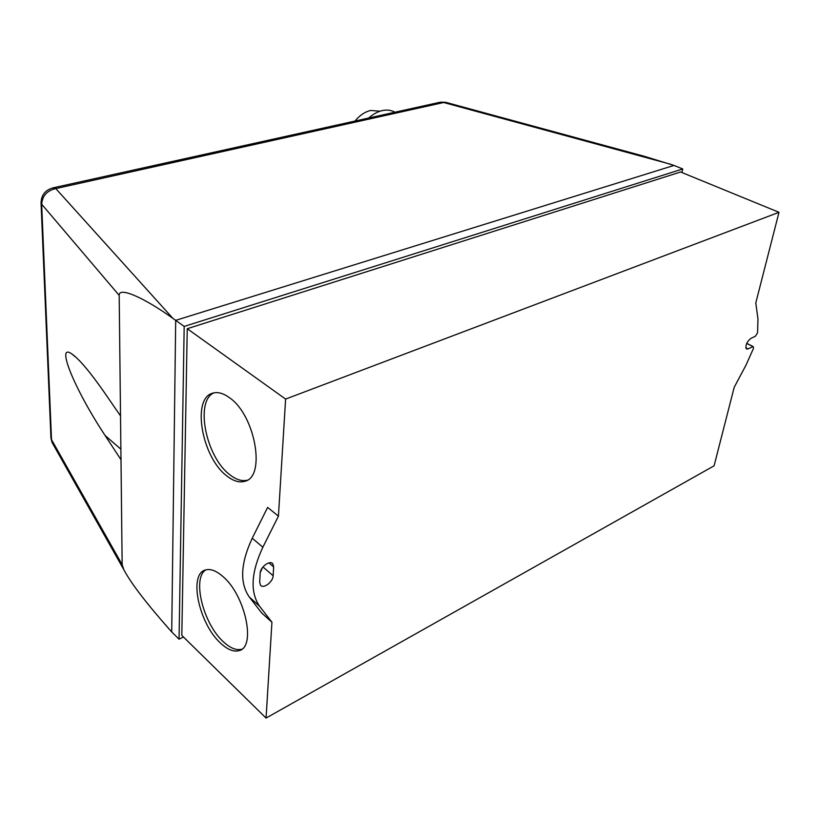 <?xml version="1.0" encoding="UTF-8"?>
<svg xmlns="http://www.w3.org/2000/svg" width="820" height="820" viewBox="0 0 820 820"><rect width="100%" height="100%" fill="white"/><g stroke="black" fill="none" stroke-linecap="round" stroke-linejoin="round"><path stroke-width="1.23" d="M380.09 111.192L370.671 110.464C364.961 111.786 359.724 115.323 354.968 121.073M394.984 112.217C391.253 110.136 387.04 109.593 382.345 110.577C377.641 111.633 373.069 114.123 368.662 118.039M213.805 392.893C194.77 401.195 205.892 456.781 229.62 474.565C235.934 479.608 241.787 481.494 247.179 480.202M226.627 475.784C201.72 457.14 191.398 398.069 212.81 393.149C217.792 391.714 223.347 393.241 229.487 397.72C255.307 415.115 266.182 477.271 244.678 481.309C239.184 482.867 233.157 481.022 226.627 475.784M205.881 569.849C191.88 577.957 203.073 623.487 223.265 641.67C230.195 648.149 236.365 650.66 241.787 649.204M220.488 643.064C198.84 623.6 188.364 574.051 205.43 569.982C210.422 568.506 216.244 570.699 222.927 576.542C245.231 595.105 256.352 647.123 239.122 650.608C233.69 652.146 227.478 649.635 220.488 643.064M121.001 459.733L105.083 435.492C73.759 388.003 55.698 342.524 71.688 353.851C78.956 358.791 89.831 371.634 104.314 392.38L120.519 415.914L122.149 564.631L51.516 439.653L50.891 436.916M53.208 444.491L51.516 439.653L41.687 204.682C42.138 196.011 46.843 190.64 55.801 188.59L52.623 187.954C44.895 190.322 41.051 195.519 41.082 203.514L119.187 295.385C118.531 286.815 142.352 296.461 172.846 318.324L55.801 188.59L443.702 102.51L446.377 102.51L644.294 156.302L674.019 165.425L175.695 320.353L172.846 318.324M183.475 637.017L179.057 639.18L184.182 326.432L175.695 320.353L171.718 631.943L169.258 629.186C145.857 602.649 130.718 582.805 123.82 569.674L122.149 564.631M119.187 295.385L120.519 415.914M753.006 346.553L753.601 348.08L746.077 364.961L734.177 387.368L714.087 465.821L266.069 718.064L271.933 622.236L259.622 606.277C249.946 592.265 251.033 572.575 262.861 547.227L278.431 516.159L285.606 399.084L779 212.308L755.794 302.928L757.967 318.98L757.567 332.807L755.364 336.251L750.823 338.414C746.723 341.899 745.247 345.394 746.374 348.91L748.117 348.91L753.006 346.553L746.682 343.436M273.132 575.742C273.06 581.974 263.322 589.262 260.483 585.152L259.684 582.21L260.165 573.344C260.207 567.05 270.005 559.752 272.845 563.863L273.665 566.928L273.132 575.742L262.964 566.968M260.258 572.534L262.574 567.45M278.431 516.159L267.638 507.395L252.232 538.227C240.537 563.391 239.563 582.989 249.311 597.032L261.724 613.032L271.933 622.236M184.182 326.432L682.732 168.971L681.963 172.559M779 212.308L680.579 171.995L187.247 328.707L181.814 635.387L266.069 718.064M682.732 168.971L674.019 165.425M179.057 639.18L171.718 631.943M285.606 399.084L187.247 328.707M41.031 202.499L50.953 438.208L52.09 442.513L123.82 569.674M52.91 187.882L440.032 102.254L443.702 102.51L670.822 164.308M120.878 449.186L105.083 435.492M748.117 348.91L745.81 347.772M273.665 566.928L268.929 562.879M259.622 606.277L249.311 597.032M262.861 547.227L252.232 538.227M239.122 650.608L241.674 649.297M244.678 481.309L246.717 480.458M445.465 102.264L440.422 102.172M76.711 357.961L71.688 353.851M753.211 346.563L746.712 343.365M272.845 563.863L272.055 563.186"/></g></svg>
